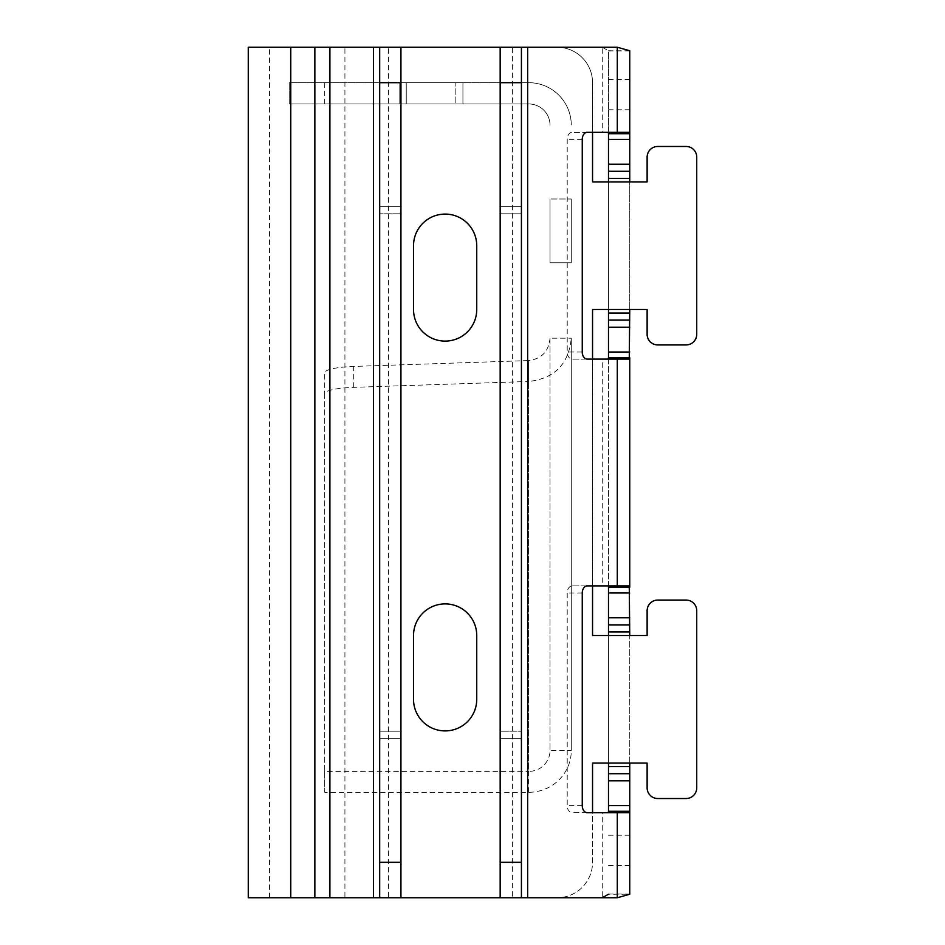 <?xml version="1.0" encoding="UTF-8"?>
<svg xmlns="http://www.w3.org/2000/svg" width="945" height="945" viewBox="0 0 945 945"><rect width="100%" height="100%" fill="white"/><g stroke="black" fill="none" stroke-linecap="round" stroke-linejoin="round"><path stroke-width="0.71" stroke-dasharray="4.72 3.54" d="M248.263 897.75L557.113 897.75A35.438 35.438 0 0 0 592.55 862.312L592.55 763.087L647.124 763.087L647.124 787.894A10.631 10.631 0 0 0 657.755 798.525L686.105 798.525A10.631 10.631 0 0 0 696.737 787.894L696.737 610.706A10.631 10.631 0 0 0 686.105 600.075L657.755 600.075A10.631 10.631 0 0 0 647.124 610.706L647.124 635.512L592.55 635.512L592.55 309.487L647.124 309.487L647.124 334.294A10.631 10.631 0 0 0 657.755 344.925L686.105 344.925A10.631 10.631 0 0 0 696.737 334.294L696.737 157.106A10.631 10.631 0 0 0 686.105 146.475L657.755 146.475A10.631 10.631 0 0 0 647.124 157.106L647.124 181.912L592.55 181.912L592.55 82.688A35.438 35.438 0 0 0 557.113 47.25L290.788 47.25L400.94 47.25L379.677 47.25L379.677 897.75L400.94 897.75L373.452 897.75M379.677 738.281L379.677 206.719L379.677 738.281L400.94 738.281L400.94 731.194L400.94 738.281L379.677 738.281M373.452 47.25L388.489 47.25L388.489 897.75L269.526 897.75L400.94 897.75L400.94 47.25L248.263 47.25M476.741 635.512L476.741 699.3A31.61 31.61 0 0 1 445.13 730.91A31.61 31.61 0 0 1 413.52 699.3L413.52 635.512A31.61 31.61 0 0 1 445.13 603.902A31.61 31.61 0 0 1 476.741 635.512M476.741 245.7L476.741 309.487A31.61 31.61 0 0 1 445.13 341.098A31.61 31.61 0 0 1 413.52 309.487L413.52 245.7A31.61 31.61 0 0 1 445.13 214.09A31.61 31.61 0 0 1 476.741 245.7M617.286 897.75L557.113 897.75A35.438 35.438 0 0 0 592.55 862.312L592.55 812.7M329.888 47.25L344.913 47.25L344.913 897.75L329.888 897.75M592.55 132.3L592.55 82.688A35.438 35.438 0 0 0 557.113 47.25L500.165 47.25L602.26 47.25L608.486 50.758L608.486 811.294M592.55 585.9L592.55 359.1M400.94 213.806L400.94 731.194L400.94 206.719L400.94 213.806L379.677 213.806L400.94 213.806M379.677 206.719L400.94 206.719L379.677 206.719M521.427 897.75L521.427 47.25L500.165 47.25L500.165 897.75L521.427 897.75M521.427 206.719L521.427 738.281L521.427 206.719L500.165 206.719L500.165 213.806L500.165 206.719L521.427 206.719M629.748 763.087L629.748 635.512M629.748 309.487L629.748 181.912M608.486 133.706L608.486 50.758L629.748 50.758L629.748 894.242L608.486 894.242M629.264 812.7L617.286 812.7M587.27 812.7L572.233 812.7L602.26 812.7L602.26 897.75M587.27 585.9L572.233 585.9A7.087 5.008 90 0 0 567.213 592.987L567.213 805.612A7.087 5.008 90 0 0 572.233 812.7M629.264 585.9L617.286 585.9M629.264 132.3L572.233 132.3A7.087 5.008 90 0 0 567.213 139.387L567.213 352.012A7.087 5.008 90 0 0 572.233 359.1L602.26 359.1L602.26 585.9L572.233 585.9M608.486 763.087L608.486 635.512M608.486 309.487L608.486 181.912M608.486 587.306L608.486 357.694M617.286 359.1L629.264 359.1M587.27 359.1L572.233 359.1M629.748 320.119L608.486 320.119M629.748 171.281L608.486 171.281M617.286 47.25L602.26 47.25L602.26 132.3L617.286 132.3M587.27 132.3L572.233 132.3M527.653 897.75L512.627 897.75L512.627 47.25L527.653 47.25M629.748 79.439L608.486 79.439M629.748 865.561L608.486 865.561M500.165 731.194L500.165 213.806L500.165 738.281L500.165 731.194L521.427 731.194L500.165 731.194M521.427 738.281L500.165 738.281L521.427 738.281M289.288 103.95L528.763 103.95A21.262 21.262 0 0 1 550.025 125.212A21.262 21.262 0 0 0 528.763 103.95L289.288 103.95L289.288 82.688L528.763 82.688A42.525 42.525 0 0 1 571.288 125.212A42.525 42.525 0 0 0 528.763 82.688L289.288 82.688L289.288 103.95M455.844 82.688L399.144 82.688L462.932 82.688L399.144 82.688L462.932 82.688L399.144 82.688L462.932 82.688L399.144 82.688L462.932 82.688L399.144 82.688L462.932 82.688L399.144 82.688L462.932 82.688L399.144 82.688L455.844 82.688L455.844 103.95L462.932 103.95L399.144 103.95L462.932 103.95L399.144 103.95L462.932 103.95L399.144 103.95L462.932 103.95L399.144 103.95L462.932 103.95L399.144 103.95L462.932 103.95L399.144 103.95L462.932 103.95L399.144 103.95L455.844 103.95L455.844 82.688M550.025 338.18L550.025 750.484L550.025 338.18L571.288 338.18L571.288 750.484L550.025 750.484A21.262 20.908 180 0 1 528.763 771.392L528.763 360.565C541.674 358.828 548.761 351.375 550.025 338.18M550.025 198.993L550.025 262.781L550.025 198.993L550.025 262.781L550.025 198.993L571.288 198.993L571.288 262.781L571.288 198.993L571.288 262.781L571.288 198.993L550.025 198.993M528.763 792.3L528.763 381.473C554.585 378.496 568.76 364.073 571.288 338.18L571.288 750.484A42.525 41.816 180 0 1 528.763 792.3L324.726 792.3L324.726 393.829A35.438 6.438 180 0 1 324.714 393.675A35.438 6.438 180 0 1 353.713 387.344L528.763 381.473L528.763 360.565L353.713 366.436A35.438 6.438 180 0 0 324.714 372.767L324.714 393.675M324.726 393.829L324.726 771.392L528.763 771.392M324.726 771.392L324.726 792.3M550.025 262.781L571.288 262.781L550.025 262.781M462.932 103.95L462.932 82.688L462.932 103.95M406.232 103.95L406.232 82.688L406.232 103.95M399.144 103.95L399.144 82.688L399.144 103.95M290.788 47.25L290.788 897.75M314.85 47.25L314.85 897.75M379.677 731.194L400.94 731.194L379.677 731.194M582.25 805.612L567.213 805.612M582.25 592.987L567.213 592.987M582.25 139.387L567.213 139.387M582.25 352.012L567.213 352.012M629.748 50.971L608.486 50.971M629.748 109.762L608.486 109.762M629.748 835.238L608.486 835.238M629.748 894.029L608.486 894.029M521.427 213.806L500.165 213.806L521.427 213.806M353.713 387.344L353.713 366.436M324.726 103.95L324.726 82.688M269.526 897.75L269.526 47.25"/><path stroke-width="1.42" d="M379.677 47.25L379.677 897.75L248.263 897.75L248.263 47.25L400.94 47.25L400.94 897.75L500.165 897.75L500.165 47.25L400.94 47.25M379.677 897.75L400.94 897.75M592.55 359.1L592.55 309.487L647.124 309.487L647.124 334.294A10.631 10.631 0 0 0 657.755 344.925L686.105 344.925A10.631 10.631 0 0 0 696.737 334.294L696.737 157.106A10.631 10.631 0 0 0 686.105 146.475L657.755 146.475A10.631 10.631 0 0 0 647.124 157.106L647.124 181.912L592.55 181.912L592.55 132.3M592.55 812.7L592.55 763.087L647.124 763.087L647.124 787.894A10.631 10.631 0 0 0 657.755 798.525L686.105 798.525A10.631 10.631 0 0 0 696.737 787.894L696.737 610.706A10.631 10.631 0 0 0 686.105 600.075L657.755 600.075A10.631 10.631 0 0 0 647.124 610.706L647.124 635.512L592.55 635.512L592.55 585.9M476.741 635.512L476.741 699.3A31.61 31.61 0 0 1 445.13 730.91A31.61 31.61 0 0 1 413.52 699.3L413.52 635.512A31.61 31.61 0 0 1 445.13 603.902A31.61 31.61 0 0 1 476.741 635.512M476.741 245.7L476.741 309.487A31.61 31.61 0 0 1 445.13 341.098A31.61 31.61 0 0 1 413.52 309.487L413.52 245.7A31.61 31.61 0 0 1 445.13 214.09A31.61 31.61 0 0 1 476.741 245.7M629.748 635.512L629.264 585.9L587.27 585.9A7.087 5.008 90 0 0 582.25 592.987L582.25 805.612A7.087 5.008 90 0 0 587.27 812.7L629.264 812.7L629.748 811.294L629.748 894.242L617.286 897.75L521.427 897.75L521.427 47.25L617.286 47.25L629.748 50.758L629.748 133.706L629.264 132.3L587.27 132.3A7.087 5.008 90 0 0 582.25 139.387L582.25 352.012A7.087 5.008 90 0 0 587.27 359.1L629.264 359.1L629.748 309.487M608.486 635.512L608.486 624.881L629.748 624.881L608.486 624.881L608.486 587.306L629.748 587.306L629.748 357.694L608.486 357.694L608.486 309.487M608.237 812.7L608.486 811.294L629.748 811.294L629.748 763.087M629.748 181.912L629.748 133.706L608.486 133.706L608.237 132.3M608.486 811.294L608.486 763.087M608.486 587.306L608.237 585.9M629.748 773.719L608.486 773.719L629.748 773.719M608.486 181.912L608.486 133.706M608.486 894.242L602.26 897.75M608.237 359.1L608.486 357.694M629.748 320.119L608.486 320.119M629.748 171.281L608.486 171.281M521.427 47.25L500.165 47.25M521.427 897.75L500.165 897.75M373.452 47.25L373.452 897.75M329.888 47.25L329.888 897.75M314.85 47.25L314.85 897.75M290.788 47.25L290.788 897.75M379.677 862.312L400.94 862.312M379.677 82.688L400.94 82.688M527.653 897.75L527.653 47.25M617.286 897.75L617.286 812.7M617.286 132.3L617.286 47.25M617.286 585.9L617.286 359.1M629.748 805.612L608.486 805.612M629.748 592.987L608.486 592.987M629.748 617.794L608.486 617.794M629.748 631.969L608.486 631.969M629.748 766.631L608.486 766.631M629.748 780.806L608.486 780.806M629.748 352.012L608.486 352.012M629.748 327.206L608.486 327.206M629.748 313.031L608.486 313.031M629.748 178.369L608.486 178.369M629.748 164.194L608.486 164.194M629.748 139.387L608.486 139.387M521.427 82.688L500.165 82.688M521.427 862.312L500.165 862.312"/></g></svg>
